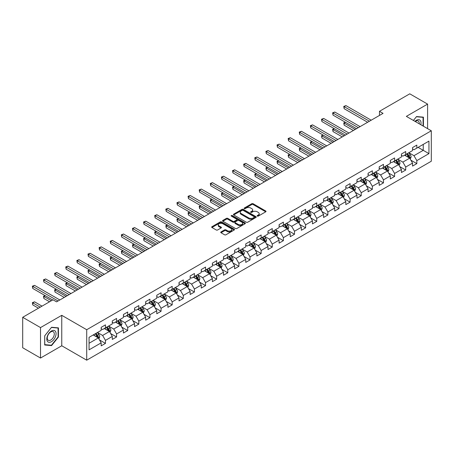 <?xml version="1.0" encoding="UTF-8"?>
<svg xmlns="http://www.w3.org/2000/svg" width="454" height="454" viewBox="0 0 454 454"><rect width="100%" height="100%" fill="white"/><g stroke="black" fill="none" stroke-linecap="round" stroke-linejoin="round"><path stroke-width="0.68" d="M257.316 216.104A0.692 0.397 0 0 0 258.298 216.104L265.732 211.814A0.987 0.573 0 0 0 266.021 211.411A0.987 0.573 0 0 0 265.732 211.008L253.133 203.732A0.987 0.573 0 0 0 251.737 203.732L244.303 208.028A0.692 0.397 0 0 0 244.099 208.307A0.692 0.397 0 0 0 244.303 208.59A0.692 0.397 0 0 0 245.279 208.59L246.244 208.034A3.167 1.827 0 0 1 250.722 208.034L251.771 208.641A3.167 1.827 0 0 1 252.696 209.935A3.167 1.827 0 0 1 251.771 211.229L250.807 211.785A0.692 0.397 0 0 0 250.608 212.063A0.692 0.397 0 0 0 250.807 212.347A0.692 0.397 0 0 0 251.788 212.347L252.747 211.791A3.167 1.827 0 0 1 257.231 211.791L258.281 212.398A3.167 1.827 0 0 1 259.206 213.692A3.167 1.827 0 0 1 258.281 214.986L257.316 215.542A0.692 0.397 0 0 0 257.112 215.82A0.692 0.397 0 0 0 257.316 216.104L257.316 215.542M221.019 231.932A0.987 0.573 0 0 0 220.729 232.334A0.987 0.573 0 0 0 221.019 232.737L224.554 234.78A0.987 0.573 0 0 0 225.95 234.78L234.207 230.013A0.987 0.573 0 0 0 234.497 229.611A0.987 0.573 0 0 0 234.207 229.202L221.614 221.932A0.987 0.573 0 0 0 220.213 221.932L211.956 226.699A0.987 0.573 0 0 0 211.666 227.102A0.987 0.573 0 0 0 211.956 227.505L216.223 229.974A0.987 0.573 0 0 0 217.625 229.974L221.16 227.931A0.987 0.573 0 0 0 221.45 227.528A0.987 0.573 0 0 0 221.16 227.125L219.044 225.899A2.645 1.527 0 0 1 218.266 224.821A2.645 1.527 0 0 1 219.901 223.408A2.645 1.527 0 0 1 222.783 223.743L231.075 228.527A2.645 1.527 0 0 1 231.852 229.611A2.645 1.527 0 0 1 230.218 231.018A2.645 1.527 0 0 1 227.335 230.689L225.95 229.889A0.987 0.573 0 0 0 224.554 229.889L221.019 231.932L221.019 232.737M61.761 315.32L40.52 327.584L22.7 317.295L22.7 347.753L40.52 358.041L61.761 345.772L86.714 360.181L86.714 329.723L61.761 315.32L61.761 345.772M427.594 128.641L427.594 104.108L406.353 116.372L431.3 130.78L86.714 329.723M427.594 104.108L409.775 93.819L379.476 111.309L379.476 115.43M22.7 317.295L52.993 299.805L56.563 301.859L383.04 113.369L379.476 111.309M246.312 222.216A0.987 0.573 0 0 0 247.714 222.216L255.971 217.449A0.987 0.573 0 0 0 256.26 217.046A0.987 0.573 0 0 0 255.971 216.643L243.372 209.368A0.987 0.573 0 0 0 241.976 209.368L233.719 214.135A0.987 0.573 0 0 0 233.43 214.538A0.987 0.573 0 0 0 233.719 214.946L246.312 222.216M231.58 216.257A0.692 0.397 0 0 1 232.283 216.354L245.075 223.737L236.835 228.498A0.987 0.573 0 0 1 235.433 228.498L222.84 221.229L222.84 220.417A0.987 0.573 0 0 0 222.551 220.82A0.987 0.573 0 0 0 222.84 221.229M222.84 220.417L226.37 218.38A0.987 0.573 0 0 1 227.772 218.38L232.879 221.325A0.987 0.573 0 0 0 234.275 221.325L236.625 219.974A0.987 0.573 0 0 0 236.914 219.571A0.987 0.573 0 0 0 236.625 219.163L231.302 216.093A0.692 0.397 0 0 1 231.103 215.815A0.692 0.397 0 0 1 231.529 215.446A0.692 0.397 0 0 1 232.283 215.531L245.086 222.92A0.987 0.573 0 0 1 245.376 223.328A0.987 0.573 0 0 1 245.086 223.731L245.086 222.92M86.714 360.181L431.3 161.232L431.3 130.78M99.511 339.95L105.459 343.389L105.459 340.381L112.303 336.431L112.303 339.439L116.582 336.97L116.582 333.962L123.426 330.013L123.426 333.015L127.699 330.546L127.699 327.544L134.543 323.594L134.543 326.596L138.822 324.128L138.822 321.12L145.666 317.17L145.666 320.178L149.939 317.709L149.939 314.701L156.783 310.752L156.783 313.754L161.062 311.285L161.062 308.283L167.906 304.333L167.906 307.335L172.185 304.867L172.185 301.865L179.024 297.909L179.024 300.917L183.303 298.448L183.303 295.441L190.147 291.491L190.147 294.493L194.426 292.024L194.426 289.022L201.264 285.072L201.264 288.074L205.543 285.606L205.543 282.604L212.387 278.648L212.387 281.656L216.666 279.187L216.666 276.18L223.51 272.23L223.51 275.232L227.783 272.763L227.783 269.761L234.627 265.811L234.627 268.813L238.906 266.345L238.906 263.343L245.75 259.387L245.75 262.395L250.023 259.926L250.023 256.919L256.868 252.969L256.868 255.971L261.146 253.502L261.146 250.5L267.991 246.55L267.991 249.552L272.264 247.084L272.264 244.082L279.108 240.126L279.108 243.134L283.387 240.665L283.387 237.658L290.231 233.708L290.231 236.716L294.504 234.241L294.504 231.239L301.348 227.289L301.348 230.292L305.627 227.823L305.627 224.821L312.471 220.865L312.471 223.873L316.744 221.404L316.744 218.397L323.589 214.447L323.589 217.455L327.867 214.98L327.867 211.978L334.712 208.028L334.712 211.031L338.985 208.562L338.985 205.56L345.829 201.604L345.829 204.612L350.108 202.143L350.108 199.136L356.952 195.186L356.952 198.194L361.225 195.719L361.225 192.717L368.069 188.768L368.069 191.77L372.348 189.301L372.348 186.299L379.192 182.349L379.192 185.351L383.471 182.883L383.471 179.875L390.309 175.925L390.309 178.933L394.588 176.458L394.588 173.456L401.432 169.507L401.432 172.509L405.711 170.04L405.711 167.038L412.55 163.088L412.55 166.09L416.829 163.622L416.829 160.614L428.945 153.622L428.945 141.109L423.247 144.4L423.247 150.325L428.945 153.622M105.459 343.389L101.185 345.857L101.185 342.855L89.063 349.847L89.063 337.339L101.185 330.342L101.185 327.34L105.459 324.865L105.459 327.873L112.303 323.923L112.303 320.916L116.582 318.447L116.582 321.449L123.426 317.499L123.426 314.497L127.699 312.029L127.699 315.031L134.543 311.081L134.543 308.079L138.822 305.604L138.822 308.612L145.666 304.662L145.666 301.655L149.939 299.186L149.939 302.194L156.783 298.238L156.783 295.236L161.062 292.768L161.062 295.77L167.906 291.82L167.906 288.818L172.185 286.343L172.185 289.351L179.024 285.401L179.024 282.394L183.303 279.925L183.303 282.933L190.147 278.977L190.147 275.975L194.426 273.507L194.426 276.509L201.264 272.559L201.264 269.557L205.543 267.083L205.543 270.09L212.387 266.14L212.387 263.133L216.666 260.664L216.666 263.672L223.51 259.716L223.51 256.714L227.783 254.246L227.783 257.248L234.627 253.298L234.627 250.296L238.906 247.827L238.906 250.829L245.75 246.88L245.75 243.872L250.023 241.403L250.023 244.411L256.868 240.455L256.868 237.453L261.146 234.985L261.146 237.987L267.991 234.037L267.991 231.035L272.264 228.566L272.264 231.568L279.108 227.619L279.108 224.611L283.387 222.142L283.387 225.15L290.231 221.194L290.231 218.192L294.504 215.724L294.504 218.726L301.348 214.776L301.348 211.774L305.627 209.305L305.627 212.307L312.471 208.358L312.471 205.35L316.744 202.881L316.744 205.889L323.589 201.934L323.589 198.931L327.867 196.463L327.867 199.465L334.712 195.515L334.712 192.513L338.985 190.044L338.985 193.046L345.829 189.097L345.829 186.089L350.108 183.62L350.108 186.628L356.952 182.678L356.952 179.671L361.225 177.202L361.225 180.204L368.069 176.254L368.069 173.252L372.348 170.783L372.348 173.786L379.192 169.836L379.192 166.828L383.471 164.359L383.471 167.367L390.309 163.417L390.309 160.41L394.588 157.941L394.588 160.943L401.432 156.993L401.432 153.991L405.711 151.523L405.711 154.525L412.55 150.575L412.55 147.567L416.829 145.098L416.829 148.106L428.945 141.109M104.318 328.531L109.454 331.494L102.61 335.444L97.479 332.481M101.185 328.696L102.61 329.519L105.459 327.873M102.61 335.444L105.459 340.381M109.454 331.494L112.303 336.431M115.441 322.113L120.571 325.075L113.727 329.025L108.597 326.063M112.303 322.278L113.727 323.1L116.582 321.449M113.727 329.025L116.582 333.962M120.571 325.075L123.426 330.013M126.558 315.689L131.694 318.651L124.85 322.607L119.72 319.639M123.426 315.853L124.85 316.676L127.699 315.031M124.85 322.607L127.699 327.544M131.694 318.651L134.543 323.594M137.681 309.27L142.811 312.233L135.973 316.183L130.837 313.22M134.543 309.435L135.973 310.258L138.822 308.612M135.973 316.183L138.822 321.12M142.811 312.233L145.666 317.17M148.798 302.852L153.934 305.814L147.09 309.764L141.96 306.802M145.666 303.017L147.09 303.839L149.939 302.194M147.09 309.764L149.939 314.701M153.934 305.814L156.783 310.752M159.922 296.428L165.052 299.39L158.213 303.346L153.077 300.378M156.783 296.593L158.213 297.415L161.062 295.77M158.213 303.346L161.062 308.283M165.052 299.39L167.906 304.333M171.044 290.01L176.175 292.972L169.331 296.922L164.2 293.959M167.906 290.174L169.331 290.997L172.185 289.351M169.331 296.922L172.185 301.865M176.175 292.972L179.024 297.909M182.162 283.591L187.292 286.553L180.454 290.503L175.318 287.541M179.024 283.756L180.454 284.579L183.303 282.933M180.454 290.503L183.303 295.441M187.292 286.553L190.147 291.491M193.285 277.167L198.415 280.129L191.571 284.085L186.441 281.117M190.147 277.332L191.571 278.154L194.426 276.509M191.571 284.085L194.426 289.022M198.415 280.129L201.264 285.072M204.402 270.749L209.538 273.711L202.694 277.661L197.558 274.698M201.264 270.913L202.694 271.736L205.543 270.09M202.694 277.661L205.543 282.604M209.538 273.711L212.387 278.648M215.525 264.33L220.655 267.293L213.811 271.242L208.681 268.28M212.387 264.495L213.811 265.318L216.666 263.672M213.811 271.242L216.666 276.18M220.655 267.293L223.51 272.23M226.642 257.906L231.778 260.868L224.934 264.824L219.798 261.856M223.51 258.071L224.934 258.894L227.783 257.248M224.934 264.824L227.783 269.761M231.778 260.868L234.627 265.811M237.765 251.488L242.896 254.45L236.052 258.4L230.921 255.437M234.627 251.652L236.052 252.475L238.906 250.829M236.052 258.4L238.906 263.343M242.896 254.45L245.75 259.387M248.883 245.069L254.019 248.032L247.175 251.981L242.039 249.019M245.75 245.234L247.175 246.057L250.023 244.411M247.175 251.981L250.023 256.919M254.019 248.032L256.868 252.969M260.006 238.645L265.136 241.607L258.292 245.563L253.162 242.601M256.868 238.81L258.292 239.633L261.146 237.987M258.292 245.563L261.146 250.5M265.136 241.607L267.991 246.55M271.123 232.227L276.259 235.189L269.415 239.139L264.279 236.176M267.991 232.391L269.415 233.214L272.264 231.568M269.415 239.139L272.264 244.082M276.259 235.189L279.108 240.126M282.246 225.808L287.376 228.771L280.532 232.72L275.402 229.758M279.108 225.973L280.532 226.796L283.387 225.15M280.532 232.72L283.387 237.658M287.376 228.771L290.231 233.708M293.363 219.384L298.499 222.352L291.655 226.302L286.519 223.34M290.231 219.549L291.655 220.372L294.504 218.726M291.655 226.302L294.504 231.239M298.499 222.352L301.348 227.289M304.486 212.966L309.617 215.928L302.773 219.878L297.642 216.916M301.348 213.13L302.773 213.953L305.627 212.307M302.773 219.878L305.627 224.821M309.617 215.928L312.471 220.865M315.604 206.547L320.74 209.51L313.896 213.459L308.765 210.497M312.471 206.712L313.896 207.535L316.744 205.889M313.896 213.459L316.744 218.397M320.74 209.51L323.589 214.447M326.727 200.123L331.857 203.091L325.013 207.041L319.883 204.079M323.589 200.288L325.013 201.111L327.867 199.465M325.013 207.041L327.867 211.978M331.857 203.091L334.712 208.028M337.844 193.705L342.98 196.667L336.136 200.617L331.006 197.655M334.712 193.869L336.136 194.692L338.985 193.046M336.136 200.617L338.985 205.56M342.98 196.667L345.829 201.604M348.967 187.286L354.097 190.249L347.259 194.198L342.123 191.236M345.829 187.451L347.259 188.274L350.108 186.628M347.259 194.198L350.108 199.136M354.097 190.249L356.952 195.186M360.084 180.862L365.22 183.83L358.376 187.78L353.246 184.818M356.952 181.027L358.376 181.85L361.225 180.204M358.376 187.78L361.225 192.717M365.22 183.83L368.069 188.768M371.207 174.444L376.338 177.406L369.499 181.356L364.363 178.394M368.069 174.608L369.499 175.431L372.348 173.786M369.499 181.356L372.348 186.299M376.338 177.406L379.192 182.349M382.33 168.025L387.461 170.988L380.617 174.938L375.486 171.975M379.192 168.19L380.617 169.013L383.471 167.367M380.617 174.938L383.471 179.875M387.461 170.988L390.309 175.925M393.448 161.601L398.578 164.569L391.74 168.519L386.604 165.557M390.309 161.766L391.74 162.594L394.588 160.943M391.74 168.519L394.588 173.456M398.578 164.569L401.432 169.507M404.571 155.183L409.701 158.145L402.857 162.101L397.727 159.133M401.432 155.347L402.857 156.17L405.711 154.525M402.857 162.101L405.711 167.038M409.701 158.145L412.55 163.088M418.111 147.363L423.247 150.325L413.98 155.677L408.844 152.714M412.55 148.929L413.98 149.752L416.829 148.106M413.98 155.677L416.829 160.614M40.52 327.584L40.52 358.041M89.063 343.264L98.331 337.912L93.201 334.95M98.331 337.912L101.185 342.855M410.876 160.183L416.829 163.622M399.758 166.607L405.711 170.04M388.635 173.025L394.588 176.458M377.518 179.444L383.471 182.883M366.395 185.868L372.348 189.301M355.278 192.286L361.225 195.719M344.155 198.704L350.108 202.143M333.037 205.129L338.985 208.562M321.914 211.547L327.867 214.98M310.797 217.965L316.744 221.404M299.674 224.389L305.627 227.823M288.551 230.808L294.504 234.241M277.434 237.226L283.387 240.665M266.311 243.645L272.264 247.084M255.193 250.069L261.146 253.502M244.07 256.487L250.023 259.926M232.953 262.906L238.906 266.345M221.83 269.33L227.783 272.763M210.713 275.748L216.666 279.187M199.59 282.167L205.543 285.606M188.472 288.591L194.426 292.024M177.349 295.009L183.303 298.448M166.232 301.428L172.185 304.867M155.109 307.852L161.062 311.285M143.992 314.27L149.939 317.709M132.869 320.689L138.822 324.128M121.751 327.113L127.699 330.546M110.628 333.531L116.582 336.97M423.423 126.229L423.423 117.16L416.545 116.542L413.407 120.446M44.691 344.989L51.569 345.602L58.447 337.05L58.447 327.873L51.569 327.26L44.691 335.818L44.691 344.989M58.095 336.84L58.447 337.05M50.842 345.182L51.569 345.602M257.594 216.2L258.281 215.809A3.167 1.827 0 0 0 259.206 214.515L259.206 213.692M252.696 209.935L252.696 210.758A3.167 1.827 0 0 1 251.771 212.052L251.085 212.444M265.715 211.819L253.133 204.555A0.987 0.573 0 0 0 251.737 204.555L244.575 208.687M255.954 217.455L243.372 210.191A0.987 0.573 0 0 0 241.976 210.191L233.731 214.952L233.719 214.135M254.217 217.33A0.692 0.397 0 0 0 254.422 217.046A0.692 0.397 0 0 0 254.217 216.762L243.162 210.378A0.692 0.397 0 0 0 242.186 210.378L241.17 210.962A3.167 1.827 0 0 0 240.245 212.256A3.167 1.827 0 0 0 241.17 213.55L248.73 217.914A3.167 1.827 0 0 0 253.207 217.914L254.217 217.33L254.217 218.153A0.692 0.397 0 0 0 254.422 217.869L254.422 217.046M240.245 212.256L240.245 213.079A3.167 1.827 0 0 0 241.17 214.373L241.17 213.55M254.217 218.153L253.207 218.737A3.167 1.827 0 0 1 248.73 218.737L241.17 214.373M222.852 221.234L226.37 219.203L226.37 218.38M236.914 219.571L236.914 220.394A0.987 0.573 0 0 1 236.625 220.797L234.275 222.148A0.987 0.573 0 0 1 232.879 222.148L227.772 219.203A0.987 0.573 0 0 0 226.37 219.203M238.18 224.389A2.645 1.527 0 0 0 241.063 224.719A2.645 1.527 0 0 0 242.697 223.306A2.645 1.527 0 0 0 241.92 222.227L239.003 220.542A0.987 0.573 0 0 0 237.601 220.542L235.257 221.893A0.987 0.573 0 0 0 234.968 222.295A0.987 0.573 0 0 0 235.257 222.698L238.18 224.389L238.18 225.212A2.645 1.527 0 0 0 241.063 225.542A2.645 1.527 0 0 0 242.697 224.128L242.697 223.306M234.968 222.295L234.968 223.118A0.987 0.573 0 0 0 235.257 223.521L235.257 222.698M238.18 225.212L235.257 223.521M231.852 229.611L231.852 230.433A2.645 1.527 0 0 1 230.218 231.841A2.645 1.527 0 0 1 227.335 231.512L225.95 230.711A0.987 0.573 0 0 0 224.554 230.711L221.03 232.749M218.266 224.821L218.266 225.644A2.645 1.527 0 0 0 219.044 226.728L219.044 225.899M221.16 227.125L221.16 227.931L219.044 226.728M234.207 229.202L234.207 230.013L221.614 222.755A0.987 0.573 0 0 0 220.213 222.755L211.973 227.516L211.956 226.699M410.263 159.121L411.114 156.988A2.673 1.544 -120 0 0 410.257 154.712L408.787 152.748M406.222 156.142L405.223 154.803M345.494 122.313L344.143 123.096L344.143 125.151L353.388 130.491M406.58 154.025L408.05 155.989A2.673 1.544 60 0 1 408.816 157.595L409.673 157.101A2.673 1.544 -120 0 0 408.906 155.495L407.437 153.531M406.767 153.917L408.396 156.097A1.362 0.783 60 0 1 408.645 156.505L409.673 157.101M344.143 125.151L343.752 122.869L355.17 129.464M343.752 122.869L345.341 122.222M369.425 121.229L344.143 106.633L345.925 105.606L371.207 120.202M367.644 122.257L344.143 108.688L344.143 106.633L343.752 106.406L345.925 105.606M344.143 108.688L343.752 106.406M422.623 117.087L423.066 117.342L423.066 126.025M413.418 120.458L416.403 116.746L423.066 117.342M420.813 124.725A6.555 3.785 120 0 0 419.678 119.958A6.555 3.785 120 0 0 414.984 121.36M419.229 123.806A4.96 2.866 120 0 0 418.23 120.963A4.96 2.866 120 0 0 415.274 121.524M51.427 341.703A6.555 3.785 120 0 0 56.063 333.673A6.555 3.785 120 0 0 51.427 331A6.555 3.785 120 0 0 46.796 339.024A6.555 3.785 120 0 0 51.427 341.703M50.78 340.023A4.96 2.866 120 0 0 54.02 335.654A4.96 2.866 120 0 0 53.26 331.681A4.96 2.866 120 0 0 50.78 331.925A4.96 2.866 120 0 0 47.539 336.295A4.96 2.866 120 0 0 48.3 340.273A4.96 2.866 120 0 0 50.78 340.023M44.764 335.756L51.427 327.465L58.095 328.06L58.095 336.947L51.427 345.239L44.764 344.643L44.747 335.744M57.652 327.805L58.095 328.06M399.145 165.545L399.991 163.406A2.673 1.544 -120 0 0 399.14 161.13L397.67 159.167M395.105 162.56L394.106 161.227M334.377 128.732L333.02 129.515L333.02 131.575L342.265 136.909M398.169 164.331L398.55 163.519A2.673 1.544 -120 0 0 397.783 161.913L396.314 159.95M395.644 160.336L397.278 162.515A1.362 0.783 60 0 1 397.522 162.929L398.55 163.519M395.457 160.444L396.932 162.407A2.673 1.544 60 0 1 397.693 164.013M333.02 131.575L332.629 129.288L344.047 135.882M332.629 129.288L334.218 128.641M388.022 171.964L388.874 169.824A2.673 1.544 -120 0 0 388.017 167.554L386.547 165.585M383.982 168.979L382.983 167.645M323.254 135.156L321.903 135.933L321.903 137.993L331.148 143.333M384.339 166.862L385.809 168.826A2.673 1.544 60 0 1 386.575 170.437L387.427 169.938A2.673 1.544 -120 0 0 386.666 168.332L385.191 166.368M384.527 166.754L386.155 168.933A1.362 0.783 60 0 1 386.405 169.348L387.427 169.938M321.903 137.993L321.506 135.706L332.93 142.301M321.506 135.706L323.1 135.065M358.302 127.648L333.02 113.052L334.802 112.025L360.084 126.621M356.521 128.681L333.02 115.112L333.02 113.052L332.629 112.825L334.802 112.025M333.02 115.112L332.629 112.825M347.185 134.072L321.903 119.476L323.685 118.443L348.967 133.045M345.403 135.099L321.903 121.53L321.903 119.476L321.506 119.249L323.685 118.443M321.903 121.53L321.506 119.249M376.905 178.382L377.751 176.248A2.673 1.544 -120 0 0 376.899 173.973L375.43 172.009M372.865 175.397L371.866 174.064M312.136 141.574L310.78 142.357L310.78 144.412L320.025 149.752M375.929 177.168L376.309 176.362A2.673 1.544 -120 0 0 375.543 174.756L374.073 172.792M373.404 173.178L375.038 175.357A1.362 0.783 60 0 1 375.282 175.766L376.309 176.362M373.216 173.286L374.686 175.25A2.673 1.544 60 0 1 375.452 176.856M310.78 144.412L310.388 142.13L321.807 148.725M310.388 142.13L311.977 141.483M365.782 184.801L366.633 182.667A2.673 1.544 -120 0 0 365.776 180.391L364.307 178.428M361.742 181.821L360.743 180.488M301.013 147.993L299.657 148.776L299.657 150.836L308.907 156.17M362.099 179.705L363.569 181.668A2.673 1.544 60 0 1 364.335 183.274L365.186 182.78A2.673 1.544 -120 0 0 364.426 181.174L362.95 179.211M362.281 179.597L363.915 181.776A1.362 0.783 60 0 1 364.165 182.19L365.186 182.78M299.657 150.836L299.265 148.549L310.689 155.143M299.265 148.549L300.86 147.902M354.665 191.225L355.51 189.085A2.673 1.544 -120 0 0 354.659 186.815L353.189 184.846M350.624 188.24L349.62 186.906M289.896 154.417L288.54 155.194L288.54 157.254L297.784 162.594M353.689 190.01L354.069 189.199A2.673 1.544 -120 0 0 353.303 187.593L351.833 185.629M351.163 186.015L352.798 188.194A1.362 0.783 60 0 1 353.042 188.609L354.069 189.199M350.976 186.123L352.446 188.087A2.673 1.544 60 0 1 353.212 189.693M288.54 157.254L288.148 154.967L299.566 161.562M288.148 154.967L289.737 154.326M336.062 140.49L310.78 125.894L312.562 124.867L337.844 139.463M334.28 141.517L310.78 127.949L310.78 125.894L310.388 125.667L312.562 124.867M310.78 127.949L310.388 125.667M324.945 146.909L299.657 132.313L301.445 131.285L326.727 145.882M323.163 147.942L299.657 134.373L299.657 132.313L299.265 132.086L301.445 131.285M299.657 134.373L299.265 132.086M313.822 153.333L288.54 138.731L290.322 137.704L315.604 152.3M312.04 154.36L288.54 140.791L288.54 138.731L288.148 138.51L290.322 137.704M288.54 140.791L288.148 138.51M343.542 197.643L344.387 195.509A2.673 1.544 -120 0 0 343.536 193.234L342.066 191.27M339.501 194.658L338.502 193.325M278.773 160.835L277.417 161.618L277.417 163.673L286.667 169.013M339.859 192.547L341.329 194.511A2.673 1.544 60 0 1 342.095 196.117L342.946 195.623A2.673 1.544 -120 0 0 342.185 194.017L340.71 192.053M340.04 192.439L341.675 194.618A1.362 0.783 60 0 1 341.924 195.027L342.946 195.623M277.417 163.673L277.025 161.391L288.449 167.986M277.025 161.391L278.62 160.744M302.704 159.751L277.417 145.155L279.199 144.122L304.486 158.724M300.923 160.778L277.417 147.209L277.417 145.155L277.025 144.928L279.199 144.122M277.417 147.209L277.025 144.928M332.424 204.062L333.27 201.928A2.673 1.544 -120 0 0 332.419 199.652L330.943 197.689M328.384 201.082L327.379 199.749M267.656 167.254L266.299 168.037L266.299 170.097L275.544 175.431M331.443 202.847L331.829 202.041A2.673 1.544 -120 0 0 331.062 200.435L329.593 198.472M328.923 198.858L330.557 201.037A1.362 0.783 60 0 1 330.801 201.451L331.829 202.041M328.736 198.966L330.206 200.929A2.673 1.544 60 0 1 330.972 202.535M266.299 170.097L265.908 167.81L277.326 174.404M265.908 167.81L267.497 167.163M291.581 166.17L266.299 151.574L268.081 150.546L293.363 165.143M289.8 167.203L266.299 153.634L266.299 151.574L265.908 151.347L268.081 150.546M266.299 153.634L265.908 151.347M321.301 210.486L322.147 208.346A2.673 1.544 -120 0 0 321.296 206.071L319.826 204.107M317.261 207.501L316.262 206.167M256.533 173.678L255.176 174.455L255.176 176.515L264.427 181.85M317.618 205.384L319.088 207.347A2.673 1.544 60 0 1 319.854 208.953L320.706 208.46A2.673 1.544 -120 0 0 319.945 206.854L318.47 204.89M317.8 205.276L319.434 207.455A1.362 0.783 60 0 1 319.684 207.87L320.706 208.46M255.176 176.515L254.785 174.228L266.209 180.823M254.785 174.228L256.374 173.587M280.464 172.594L255.176 157.992L256.958 156.965L282.246 171.561M278.682 173.621L255.176 160.052L255.176 157.992L254.785 157.771L256.958 156.965M255.176 160.052L254.785 157.771M310.184 216.904L311.03 214.77A2.673 1.544 -120 0 0 310.178 212.495L308.703 210.531M306.144 213.919L305.139 212.586M245.415 180.096L244.059 180.879L244.059 182.934L253.304 188.274M306.495 211.808L307.965 213.772A2.673 1.544 60 0 1 308.731 215.378L309.588 214.884A2.673 1.544 -120 0 0 308.822 213.278L307.352 211.314M306.683 211.7L308.311 213.879A1.362 0.783 60 0 1 308.561 214.288L309.588 214.884M244.059 182.934L243.667 180.652L255.086 187.241M243.667 180.652L245.256 180.005M269.341 179.012L244.059 164.416L245.841 163.383L271.123 177.985M267.559 180.039L244.059 166.47L244.059 164.416L243.667 164.189L245.841 163.383M244.059 166.47L243.667 164.189M299.061 223.323L299.907 221.189A2.673 1.544 -120 0 0 299.055 218.913L297.586 216.95M295.021 220.343L294.022 219.01M234.292 186.515L232.936 187.298L232.936 189.358L242.181 194.692M295.378 218.226L296.848 220.19A2.673 1.544 60 0 1 297.614 221.796L298.465 221.302A2.673 1.544 -120 0 0 297.705 219.696L296.229 217.733M295.56 218.119L297.194 220.298A1.362 0.783 60 0 1 297.444 220.712L298.465 221.302M232.936 189.358L232.544 187.071L243.963 193.665M232.544 187.071L234.133 186.424M258.224 185.431L232.936 170.835L234.718 169.807L260.006 184.403M256.442 186.463L232.936 172.895L232.936 170.835L232.544 170.608L234.718 169.807M232.936 172.895L232.544 170.608M287.938 229.747L288.789 227.607A2.673 1.544 -120 0 0 287.938 225.332L286.463 223.368M283.898 226.762L282.899 225.428M223.175 192.933L221.819 193.716L221.819 195.776L231.063 201.111M286.962 228.532L287.348 227.721A2.673 1.544 -120 0 0 286.582 226.115L285.112 224.151M284.442 224.537L286.071 226.716A1.362 0.783 60 0 1 286.321 227.131L287.348 227.721M284.255 224.645L285.725 226.608A2.673 1.544 60 0 1 286.491 228.214M221.819 195.776L221.427 193.489L232.845 200.083M221.427 193.489L223.016 192.848M247.101 191.855L221.819 177.253L223.601 176.226L248.883 190.822M245.319 192.882L221.819 179.313L221.819 177.253L221.427 177.032L223.601 176.226M221.819 179.313L221.427 177.032M276.821 236.165L277.666 234.031A2.673 1.544 -120 0 0 276.815 231.756L275.345 229.792M272.78 233.18L271.781 231.846M212.052 199.357L210.696 200.14L210.696 202.195L219.94 207.535M275.845 234.951L276.225 234.145A2.673 1.544 -120 0 0 275.459 232.539L273.989 230.57M273.319 230.961L274.954 233.14A1.362 0.783 60 0 1 275.198 233.549L276.225 234.145M273.132 231.069L274.608 233.033A2.673 1.544 60 0 1 275.368 234.639M210.696 202.195L210.304 199.913L221.722 206.502M210.304 199.913L211.893 199.266M235.984 198.273L210.696 183.677L212.478 182.644L237.765 197.246M234.202 199.3L210.696 185.731L210.696 183.677L210.304 183.45L212.478 182.644M210.696 185.731L210.304 183.45M265.698 242.584L266.549 240.45A2.673 1.544 -120 0 0 265.698 238.174L264.222 236.211M261.657 239.604L260.658 238.271M200.929 205.776L199.578 206.559L199.578 208.619L208.823 213.953M264.722 241.369L265.108 240.563A2.673 1.544 -120 0 0 264.341 238.957L262.872 236.994M262.202 237.38L263.831 239.559A1.362 0.783 60 0 1 264.08 239.973L265.108 240.563M262.015 237.487L263.485 239.451A2.673 1.544 60 0 1 264.251 241.057M199.578 208.619L199.187 206.332L210.605 212.926M199.187 206.332L200.776 205.685M224.861 204.692L199.578 190.095L201.36 189.068L226.642 203.664M223.079 205.724L199.578 192.156L199.578 190.095L199.187 189.868L201.36 189.068M199.578 192.156L199.187 189.868M254.581 249.008L255.426 246.868A2.673 1.544 -120 0 0 254.575 244.593L253.105 242.629M250.54 246.023L249.541 244.689M189.812 212.194L188.455 212.977L188.455 215.037L197.7 220.372M253.604 247.793L253.985 246.982A2.673 1.544 -120 0 0 253.219 245.376L251.749 243.412M251.079 243.798L252.713 245.977A1.362 0.783 60 0 1 252.957 246.391L253.985 246.982M250.892 243.906L252.367 245.869A2.673 1.544 60 0 1 253.128 247.475M188.455 215.037L188.064 212.75L199.482 219.344M188.064 212.75L189.653 212.103M213.743 211.116L188.455 196.514L190.237 195.487L215.525 210.083M211.961 212.143L188.455 198.574L188.455 196.514L188.064 196.287L190.237 195.487M188.455 198.574L188.064 196.287M243.458 255.426L244.309 253.292A2.673 1.544 -120 0 0 243.458 251.017L241.982 249.053M239.417 252.441L238.418 251.107M178.689 218.618L177.338 219.401L177.338 221.456L186.583 226.796M239.774 250.324L241.244 252.293A2.673 1.544 60 0 1 242.01 253.899L242.867 253.406A2.673 1.544 -120 0 0 242.101 251.8L240.631 249.831M239.962 250.222L241.59 252.396A1.362 0.783 60 0 1 241.84 252.81L242.867 253.406M177.338 221.456L176.947 219.174L188.365 225.763M176.947 219.174L178.536 218.527M202.62 217.534L177.338 202.938L179.12 201.905L204.402 216.507M200.838 218.561L177.338 204.992L177.338 202.938L176.947 202.711L179.12 201.905M177.338 204.992L176.947 202.711M232.34 261.844L233.186 259.711A2.673 1.544 -120 0 0 232.334 257.435L230.865 255.471M228.3 258.865L227.301 257.531M167.571 225.036L166.215 225.82L166.215 227.874L175.46 233.214M231.364 260.63L231.744 259.824A2.673 1.544 -120 0 0 230.978 258.218L229.508 256.255M228.839 256.641L230.473 258.82A1.362 0.783 60 0 1 230.717 259.234L231.744 259.824M228.651 256.748L230.127 258.712A2.673 1.544 60 0 1 230.887 260.318M166.215 227.874L165.823 225.593L177.242 232.187M165.823 225.593L167.412 224.946M191.503 223.953L166.215 209.356L167.997 208.329L193.285 222.925M189.721 224.985L166.215 211.416L166.215 209.356L165.823 209.129L167.997 208.329M166.215 211.416L165.823 209.129M221.217 268.269L222.068 266.129A2.673 1.544 -120 0 0 221.212 263.853L219.742 261.89M217.177 265.284L216.178 263.95M156.448 231.455L155.098 232.238L155.098 234.298L164.342 239.633M220.241 267.054L220.627 266.243A2.673 1.544 -120 0 0 219.861 264.637L218.391 262.673M217.721 263.059L219.35 265.238A1.362 0.783 60 0 1 219.6 265.652L220.627 266.243M217.534 263.167L219.004 265.13A2.673 1.544 60 0 1 219.77 266.736M155.098 234.298L154.706 232.011L166.124 238.605M154.706 232.011L156.295 231.364M180.38 230.377L155.098 215.775L156.88 214.748L182.162 229.344M178.598 231.404L155.098 217.835L155.098 215.775L154.706 215.548L156.88 214.748M155.098 217.835L154.706 215.548M210.1 274.687L210.945 272.553A2.673 1.544 -120 0 0 210.094 270.278L208.624 268.314M206.059 271.702L205.06 270.368M145.331 237.879L143.975 238.662L143.975 240.716L153.219 246.057M209.124 273.473L209.504 272.667A2.673 1.544 -120 0 0 208.738 271.061L207.268 269.091M206.598 269.483L208.233 271.657A1.362 0.783 60 0 1 208.477 272.071L209.504 272.667M206.411 269.585L207.887 271.554A2.673 1.544 60 0 1 208.647 273.16M143.975 240.716L143.583 238.435L155.001 245.024M143.583 238.435L145.172 237.788M169.263 236.795L143.975 222.199L145.757 221.166L171.044 235.768M167.475 237.822L143.975 224.253L143.975 222.199L143.583 221.972L145.757 221.166M143.975 224.253L143.583 221.972M198.977 281.105L199.828 278.972A2.673 1.544 -120 0 0 198.971 276.696L197.501 274.732M194.936 278.126L193.937 276.792M134.208 244.297L132.857 245.081L132.857 247.135L142.102 252.475M195.294 276.009L196.764 277.973A2.673 1.544 60 0 1 197.53 279.579L198.387 279.085A2.673 1.544 -120 0 0 197.621 277.479L196.151 275.516M195.481 275.901L197.11 278.081A1.362 0.783 60 0 1 197.359 278.495L198.387 279.085M132.857 247.135L132.466 244.854L143.884 251.448M132.466 244.854L134.055 244.207M158.14 243.213L132.857 228.617L134.639 227.59L159.922 242.186M156.358 244.246L132.857 230.677L132.857 228.617L132.466 228.39L134.639 227.59M132.857 230.677L132.466 228.39M187.86 287.53L188.705 285.39A2.673 1.544 -120 0 0 187.854 283.114L186.384 281.151M183.819 284.544L182.82 283.211M123.091 250.716L121.734 251.499L121.734 253.559L130.979 258.894M186.883 286.315L187.264 285.504A2.673 1.544 -120 0 0 186.498 283.898L185.028 281.934M184.358 282.32L185.992 284.499A1.362 0.783 60 0 1 186.236 284.913L187.264 285.504M184.171 282.428L185.646 284.391A2.673 1.544 60 0 1 186.407 285.997M121.734 253.559L121.343 251.272L132.761 257.866M121.343 251.272L122.932 250.625M147.017 249.638L121.734 235.036L123.516 234.009L148.804 248.605M145.235 250.665L121.734 237.096L121.734 235.036L121.343 234.809L123.516 234.009M121.734 237.096L121.343 234.809M176.737 293.948L177.588 291.814A2.673 1.544 -120 0 0 176.731 289.538L175.261 287.575M172.696 290.963L171.697 289.629M111.968 257.14L110.617 257.917L110.617 259.977L119.862 265.318M173.053 288.846L174.523 290.81A2.673 1.544 60 0 1 175.289 292.421L176.141 291.928A2.673 1.544 -120 0 0 175.38 290.316L173.905 288.352M173.241 288.738L174.869 290.918A1.362 0.783 60 0 1 175.119 291.332L176.141 291.928M110.617 259.977L110.22 257.696L121.644 264.285M110.22 257.696L111.815 257.049M135.899 256.056L110.617 241.46L112.399 240.427L137.681 255.029M134.117 257.083L110.617 243.514L110.617 241.46L110.22 241.233L112.399 240.427M110.617 243.514L110.22 241.233M165.619 300.366L166.465 298.233A2.673 1.544 -120 0 0 165.614 295.957L164.144 293.993M161.579 297.387L160.58 296.053M100.85 263.558L99.494 264.341L99.494 266.396L108.739 271.736M164.643 299.152L165.023 298.346A2.673 1.544 -120 0 0 164.257 296.74L162.787 294.777M162.118 295.162L163.752 297.342A1.362 0.783 60 0 1 163.996 297.756L165.023 298.346M161.93 295.27L163.4 297.234A2.673 1.544 60 0 1 164.166 298.84M99.494 266.396L99.103 264.114L110.521 270.709M99.103 264.114L100.692 263.468M124.776 262.474L99.494 247.878L101.276 246.851L126.558 261.447M122.994 263.507L99.494 249.938L99.494 247.878L99.103 247.651L101.276 246.851M99.494 249.938L99.103 247.651M154.496 306.791L155.347 304.651A2.673 1.544 -120 0 0 154.491 302.375L153.021 300.412M150.456 303.805L149.457 302.472M89.727 269.977L88.377 270.76L88.377 272.82L97.621 278.154M150.813 301.689L152.283 303.652A2.673 1.544 60 0 1 153.049 305.258L153.9 304.765A2.673 1.544 -120 0 0 153.14 303.159L151.664 301.195M150.995 301.581L152.629 303.76A1.362 0.783 60 0 1 152.879 304.174L153.9 304.765M88.377 272.82L87.98 270.533L99.403 277.127M87.98 270.533L89.574 269.886M113.659 268.899L88.377 254.297L90.159 253.27L115.441 267.866M111.877 269.926L88.377 256.357L88.377 254.297L87.98 254.07L90.159 253.27M88.377 256.357L87.98 254.07M143.379 313.209L144.224 311.069A2.673 1.544 -120 0 0 143.373 308.799L141.903 306.836M139.338 310.224L138.339 308.89M78.61 276.401L77.254 277.178L77.254 279.238L86.498 284.579M139.69 308.107L141.16 310.071A2.673 1.544 60 0 1 141.926 311.682L142.783 311.189A2.673 1.544 -120 0 0 142.017 309.577L140.547 307.613M139.877 307.999L141.512 310.178A1.362 0.783 60 0 1 141.756 310.593L142.783 311.189M77.254 279.238L76.862 276.957L88.28 283.546M76.862 276.957L78.451 276.31M102.536 275.317L77.254 260.721L79.036 259.688L104.318 274.29M100.754 276.344L77.254 262.775L77.254 260.721L76.862 260.494L79.036 259.688M77.254 262.775L76.862 260.494M132.256 319.627L133.107 317.494A2.673 1.544 -120 0 0 132.25 315.218L130.78 313.254M128.215 316.648L127.216 315.309M67.487 282.819L66.131 283.602L66.131 285.657L75.381 290.997M128.573 314.531L130.043 316.495A2.673 1.544 60 0 1 130.809 318.101L131.66 317.607A2.673 1.544 -120 0 0 130.9 316.001L129.424 314.037M128.754 314.423L130.389 316.603A1.362 0.783 60 0 1 130.638 317.017L131.66 317.607M66.131 285.657L65.739 283.375L77.163 289.97M65.739 283.375L67.334 282.728M91.419 281.735L66.131 267.139L67.913 266.112L93.201 280.708M89.637 282.768L66.131 269.199L66.131 267.139L65.739 266.912L67.913 266.112M66.131 269.199L65.739 266.912M121.139 326.051L121.984 323.912A2.673 1.544 -120 0 0 121.133 321.636L119.663 319.673M117.098 323.066L116.093 321.733M56.37 289.238L55.013 290.021L55.013 292.081L64.258 297.415M120.157 324.837L120.543 324.025A2.673 1.544 -120 0 0 119.777 322.419L118.307 320.456M117.637 320.842L119.271 323.021A1.362 0.783 60 0 1 119.516 323.435L120.543 324.025M117.45 320.95L118.92 322.913A2.673 1.544 60 0 1 119.686 324.519M55.013 292.081L54.622 289.794L66.04 296.388M54.622 289.794L56.211 289.147M80.296 288.159L55.013 273.558L56.795 272.531L82.078 287.127M78.514 289.187L55.013 275.618L55.013 273.558L54.622 273.331L56.795 272.531M55.013 275.618L54.622 273.331M110.016 332.47L110.861 330.33A2.673 1.544 -120 0 0 110.01 328.06L108.54 326.097M105.975 329.485L104.976 328.151M45.247 295.662L43.89 296.439L43.89 298.499L49.571 301.779M106.332 327.368L107.802 329.332A2.673 1.544 60 0 1 108.568 330.943L109.42 330.45A2.673 1.544 -120 0 0 108.659 328.838L107.184 326.874M106.514 327.26L108.148 329.439A1.362 0.783 60 0 1 108.398 329.854L109.42 330.45M43.89 298.499L43.499 296.218L51.353 300.752M43.499 296.218L45.088 295.571M69.178 294.578L43.89 279.982L45.672 278.949L70.96 293.551M67.396 295.605L43.89 282.036L43.89 279.982L43.499 279.755L45.672 278.949M43.89 282.036L43.499 279.755M98.898 338.888L99.744 336.755A2.673 1.544 -120 0 0 98.893 334.479L97.417 332.515M94.858 335.909L93.853 334.57M42.018 306.144L34.555 301.831L32.773 302.863L32.773 304.918L38.454 308.198M97.916 337.674L98.302 336.868A2.673 1.544 -120 0 0 97.536 335.262L96.066 333.298M95.397 333.684L97.025 335.864A1.362 0.783 60 0 1 97.275 336.278L98.302 336.868M95.209 333.792L96.679 335.756A2.673 1.544 60 0 1 97.445 337.362M32.773 304.918L32.382 302.636L40.236 307.171M32.382 302.636L34.555 301.831M58.055 300.996L32.773 286.4L34.555 285.373L59.837 299.969M52.709 299.969L32.773 288.455L32.773 286.4L32.382 286.173L34.555 285.373M32.773 288.455L32.382 286.173M258.281 215.809L258.281 214.986M250.807 212.347L250.807 211.785M251.771 212.052L251.771 211.229M244.303 208.59L244.303 208.028M251.737 204.555L251.737 203.732M253.133 204.555L253.133 203.732M265.732 211.814L265.732 211.008M241.976 210.191L241.976 209.368M243.372 210.191L243.372 209.368M255.971 217.449L255.971 216.643M248.73 218.737L248.73 217.914M253.207 218.737L253.207 217.914M227.772 219.203L227.772 218.38M232.879 222.148L232.879 221.325M234.275 222.148L234.275 221.325M236.625 220.797L236.625 219.974M232.283 216.354L232.283 215.531M224.554 230.711L224.554 229.889M225.95 230.711L225.95 229.889M227.335 231.512L227.335 230.689M220.213 222.755L220.213 221.932M221.614 222.755L221.614 221.932M409.44 157.992L411.097 157.039M408.906 155.495L410.257 154.712M407.005 156.59L408.05 155.989M398.317 164.416L399.974 163.457M397.783 161.913L399.14 161.13M395.882 163.009L396.932 162.407M387.194 170.835L388.857 169.881M386.666 168.332L388.017 167.554M384.765 169.433L385.809 168.826M376.077 177.253L377.734 176.3M375.543 174.756L376.899 173.973M373.642 175.851L374.686 175.25M364.954 183.677L366.611 182.718M364.426 181.174L365.776 180.391M362.525 182.27L363.569 181.668M353.836 190.095L355.493 189.136M353.303 187.593L354.659 186.815M351.402 188.694L352.446 188.087M342.713 196.514L344.37 195.561M342.185 194.017L343.536 193.234M340.284 195.112L341.329 194.511M331.596 202.938L333.253 201.979M331.062 200.435L332.419 199.652M329.161 201.531L330.206 200.929M320.473 209.356L322.13 208.397M319.945 206.854L321.296 206.071M318.044 207.955L319.088 207.347M309.356 215.775L311.013 214.821M308.822 213.278L310.178 212.495M306.921 214.373L307.965 213.772M298.233 222.199L299.89 221.24M297.705 219.696L299.055 218.913M295.804 220.792L296.848 220.19M287.115 228.617L288.772 227.658M286.582 226.115L287.938 225.332M284.681 227.216L285.725 226.608M275.992 235.036L277.649 234.082M275.459 232.539L276.815 231.756M273.563 233.634L274.608 233.033M264.875 241.46L266.532 240.501M264.341 238.957L265.698 238.174M262.44 240.053L263.485 239.451M253.752 247.878L255.409 246.919M253.219 245.376L254.575 244.593M251.323 246.477L252.367 245.869M242.635 254.297L244.292 253.343M242.101 251.8L243.458 251.017M240.2 252.895L241.244 252.293M231.512 260.721L233.169 259.762M230.978 258.218L232.334 257.435M229.083 259.313L230.127 258.712M220.394 267.139L222.051 266.18M219.861 264.637L221.212 263.853M217.96 265.732L219.004 265.13M209.271 273.558L210.928 272.604M208.738 271.061L210.094 270.278M206.837 272.156L207.887 271.554M198.154 279.982L199.811 279.023M197.621 277.479L198.971 276.696M195.719 278.574L196.764 277.973M187.031 286.4L188.688 285.441M186.498 283.898L187.854 283.114M184.596 284.993L185.646 284.391M175.908 292.819L177.571 291.865M175.38 290.316L176.731 289.538M173.479 291.417L174.523 290.81M164.791 299.243L166.448 298.284M164.257 296.74L165.614 295.957M162.356 297.835L163.4 297.234M153.668 305.661L155.325 304.702M153.14 303.159L154.491 302.375M151.239 304.254L152.283 303.652M142.55 312.08L144.207 311.126M142.017 309.577L143.373 308.799M140.116 310.678L141.16 310.071M131.427 318.504L133.084 317.545M130.9 316.001L132.25 315.218M128.998 317.096L130.043 316.495M120.31 324.922L121.967 323.963M119.777 322.419L121.133 321.636M117.875 323.515L118.92 322.913M109.187 331.341L110.844 330.387M108.659 328.838L110.01 328.06M106.758 329.939L107.802 329.332M98.07 337.759L99.727 336.806M97.536 335.262L98.893 334.479M95.635 336.357L96.679 335.756"/></g></svg>

